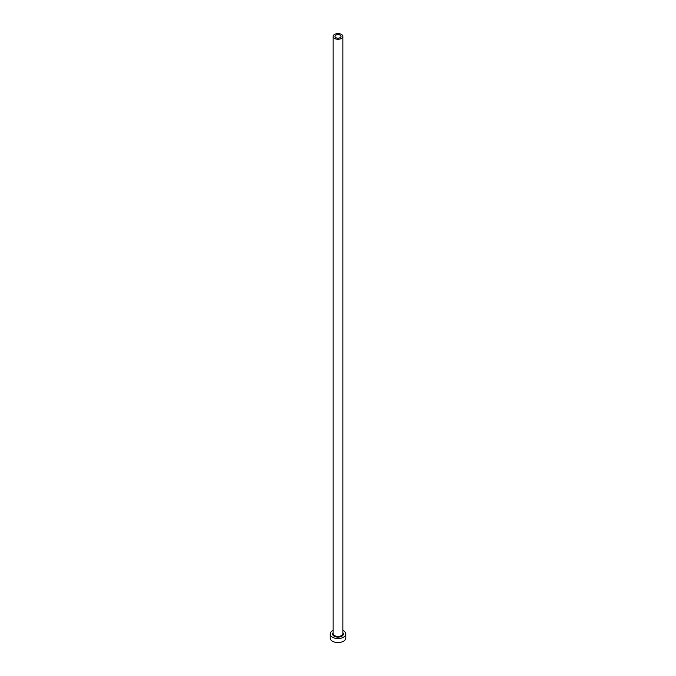 <?xml version="1.0" encoding="UTF-8"?>
<svg xmlns="http://www.w3.org/2000/svg" width="676" height="676" viewBox="0 0 676 676"><rect width="100%" height="100%" fill="white"/><g stroke="black" fill="none" stroke-linecap="round" stroke-linejoin="round"><path stroke-width="1.01" d="M340.155 35.177A3.042 1.758 0 0 0 336.834 34.797A3.042 1.758 0 0 0 334.958 36.419A3.042 1.758 0 0 0 335.845 37.662A3.042 1.758 0 0 0 339.166 38.042A3.042 1.758 0 0 0 341.042 36.419A3.042 1.758 0 0 0 340.155 35.177M334.527 38.422A4.909 2.839 0 0 0 339.876 39.039A4.909 2.839 0 0 0 342.909 36.419A4.909 2.839 0 0 0 341.473 34.417A4.909 2.839 0 0 0 336.124 33.8A4.909 2.839 0 0 0 333.091 36.419A4.909 2.839 0 0 0 334.527 38.422M333.091 630.455A7.859 4.538 0 0 0 330.142 633.995A7.859 4.538 0 0 0 332.44 637.206A7.859 4.538 0 0 0 341.008 638.186A7.859 4.538 0 0 0 345.858 633.995A7.859 4.538 0 0 0 343.56 630.793A7.859 4.538 0 0 0 342.909 630.455M330.142 633.995L330.142 638.009A7.859 4.538 0 0 0 332.44 641.22A7.859 4.538 0 0 0 341.008 642.2A7.859 4.538 0 0 0 345.858 638.009L345.858 633.995M342.909 632.694A5.4 3.118 180 0 1 341.084 636.555A5.4 3.118 180 0 1 334.181 636.2A5.4 3.118 180 0 1 333.091 632.694M333.091 36.419L333.091 633.598A4.909 2.839 0 0 0 334.527 635.601A4.909 2.839 0 0 0 339.876 636.217A4.909 2.839 0 0 0 342.909 633.598L342.909 36.419"/></g></svg>
